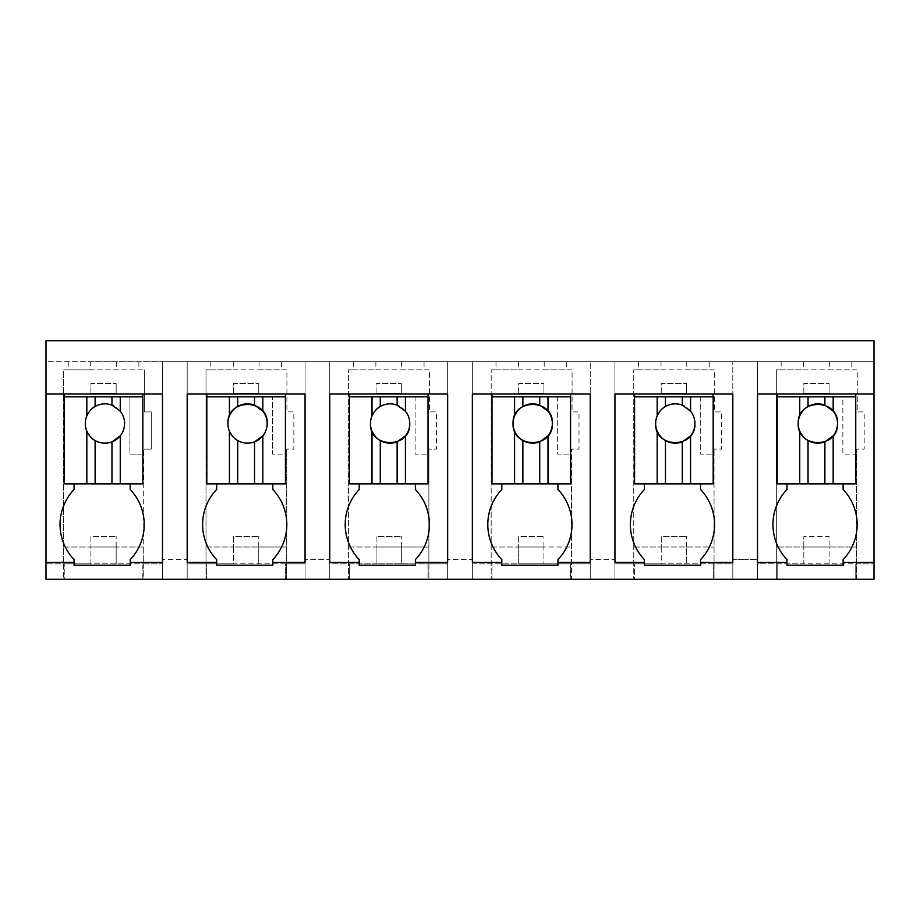 <?xml version="1.0" encoding="UTF-8"?>
<svg xmlns="http://www.w3.org/2000/svg" width="920" height="920" viewBox="0 0 920 920"><rect width="100%" height="100%" fill="white"/><g stroke="black" fill="none" stroke-linecap="round" stroke-linejoin="round"><path stroke-width="0.69" stroke-dasharray="4.6 3.45" d="M68.241 361.767L68.241 369.874L63.411 369.886L63.411 563.856L90.907 563.856L90.907 547.009L143.715 547.009L143.715 563.856L162.483 563.856L46 563.856L46 579.289L63.411 579.289L63.411 369.886L144.325 369.886L90.689 369.886L90.689 361.767L162.483 361.767L162.483 579.289L162.483 559.636L162.483 579.289L143.715 579.289L143.715 449.144L143.715 547.009L90.907 547.009L90.907 563.856L143.715 563.856L143.715 579.289L162.483 579.289L142.83 579.289L142.83 563.856L142.83 579.289L64.239 579.289L64.239 563.856L64.239 579.289L46 579.289L63.411 579.289L63.411 563.856L46 563.856L46 579.289L46 361.767L90.689 361.767M68.241 369.874L90.689 369.886M46 361.767L46 340.71L874 340.71L874 579.289L874 563.856L874 579.289L855.761 579.289L855.761 563.856L874 563.856L803.827 563.856L803.827 547.009L803.827 563.856L758.919 563.856L855.761 563.856L855.761 579.289L777.17 579.289L777.17 563.856L777.17 579.289L732.814 579.289L732.814 559.636L745.2 559.636L732.814 559.636L732.814 579.289L732.814 563.856L713.172 563.856L713.172 579.289L732.814 579.289L732.814 563.856L714.058 563.856L714.058 579.289L745.2 579.289L732.814 579.289L732.814 361.767L732.814 579.289L714.058 579.289L714.058 449.144L714.058 563.856L661.25 563.856L661.25 547.009L714.058 547.009L686.504 547.009L686.504 563.856L686.504 547.009L661.25 547.009L661.25 563.856L616.342 563.856L713.172 563.856L713.172 579.289L634.581 579.289L634.581 563.856L634.581 579.289L590.237 579.289L590.237 563.856L570.584 563.856L570.584 579.289L590.237 579.289L590.237 559.636L590.237 579.289L590.237 563.856L571.469 563.856L571.469 579.289L602.611 579.289L590.237 579.289L590.237 361.767L590.237 579.289L571.469 579.289L571.469 449.144L571.469 563.856L518.661 563.856L518.661 547.009L571.469 547.009L543.927 547.009L543.927 563.856L543.927 547.009L518.661 547.009L518.661 563.856L473.754 563.856L570.584 563.856L570.584 579.289L491.993 579.289L491.993 563.856L491.993 579.289L447.649 579.289L447.649 563.856L428.007 563.856L428.007 579.289L447.649 579.289L447.649 559.636L447.649 579.289L447.649 563.856L428.881 563.856L428.881 579.289L460.023 579.289L447.649 579.289L447.649 361.767L447.649 579.289L428.881 579.289L428.881 449.144L428.881 563.856L376.073 563.856L376.073 547.009L428.881 547.009L401.338 547.009L401.338 563.856L401.338 547.009L376.073 547.009L376.073 563.856L331.166 563.856L428.007 563.856L428.007 579.289L349.416 579.289L349.416 563.856L349.416 579.289L305.06 579.289L305.06 563.856L285.418 563.856L285.418 579.289L305.06 579.289L305.06 559.636L305.06 579.289L305.06 563.856L286.304 563.856L286.304 579.289L317.446 579.289L305.06 579.289L305.06 361.767L305.06 579.289L286.304 579.289L286.304 449.144L286.304 563.856L233.496 563.856L233.496 547.009L286.304 547.009L258.75 547.009L258.75 563.856L258.75 547.009L233.496 547.009L233.496 563.856L188.588 563.856L285.418 563.856L285.418 579.289L206.827 579.289L206.827 563.856L206.827 579.289L162.483 579.289L174.857 579.289L162.483 579.289L162.483 361.767L874 361.767L46 361.767M116.437 361.767L116.437 369.886M138.885 361.767L138.885 369.886M151.26 449.144L143.715 449.144L151.26 449.144L151.26 411.918L144.325 411.918L144.325 369.886L144.325 411.918L151.26 411.918L151.26 449.144M63.411 547.009L90.907 547.009L90.907 536.486L116.173 536.486L90.907 536.486L90.907 547.009L63.411 547.009M843.122 562.442L874 562.442M855.761 396.842L842.846 396.842L842.846 454.1L855.761 454.1L855.761 396.842L855.761 483.862L843.122 483.862L843.122 489.474A50.876 50.876 0 0 1 843.122 559.636L843.122 565.259L786.991 565.259L786.991 559.636A50.876 50.876 0 0 1 786.991 489.474L786.991 483.862L777.17 483.862L777.17 394.036L757.516 394.036L757.516 562.442L786.991 562.442M777.17 394.036L874 394.036M46 394.036L162.483 394.036L162.483 562.442L130.203 562.442M46 562.442L74.071 562.442M206.827 394.036L285.418 394.036L285.418 483.862L272.791 483.862L272.791 489.474A50.876 50.876 0 0 1 272.791 559.636L272.791 565.259L216.648 565.259L216.648 559.636A50.876 50.876 0 0 1 216.648 489.474L216.648 483.862L206.827 483.862L206.827 394.036L187.185 394.036L187.185 562.442L216.648 562.442M285.418 394.036L305.06 394.036L305.06 562.442L272.791 562.442M644.403 562.442L614.939 562.442L614.939 394.036L732.814 394.036L732.814 562.442L700.545 562.442M501.825 562.442L472.351 562.442L472.351 394.036L590.237 394.036L590.237 562.442L557.957 562.442M359.237 562.442L329.762 562.442L329.762 394.036L447.649 394.036L447.649 562.442L415.368 562.442M142.83 394.036L142.83 483.862L130.203 483.862L130.203 489.474A50.876 50.876 0 0 1 130.203 559.636L130.203 565.259L74.071 565.259L74.071 559.636A50.876 50.876 0 0 1 74.071 489.474L74.071 483.862L64.239 483.862L64.239 396.842L129.927 396.842L129.927 454.1L142.83 454.1L142.83 396.842L142.83 483.862L142.83 454.1L129.927 454.1L129.927 396.842L142.83 396.842M187.185 361.767L187.185 579.289L174.857 579.289L205.999 579.289L205.999 369.886L205.999 579.289L187.185 579.289L187.185 559.636L162.483 559.636L187.185 559.636L187.185 579.289L187.185 563.856L188.588 563.856L187.185 563.856L187.185 579.289L187.185 361.767M856.635 579.289L856.635 449.144L856.635 579.289L874 579.289L856.635 579.289M781.16 361.767L781.16 369.886L776.331 369.886L857.244 369.886L857.244 411.918L864.179 411.918L864.179 449.144L856.635 449.144L864.179 449.144L864.179 411.918L857.244 411.918L857.244 369.886L851.817 369.886L851.817 361.767M829.357 361.767L829.357 369.886L851.817 369.886M803.608 361.767L803.608 369.886L829.357 369.886M781.16 369.886L803.608 369.886M776.331 579.289L776.331 369.886L776.331 579.289L745.2 579.289L757.516 579.289L757.516 559.636L745.2 559.636L757.516 559.636L757.516 579.289L757.516 563.856L758.919 563.856L757.516 563.856L757.516 579.289L776.331 579.289M757.516 361.767L757.516 579.289L757.516 361.767M638.572 361.767L638.572 369.886L633.754 369.886L714.668 369.886L714.668 411.918L721.591 411.918L721.591 449.144L714.058 449.144L721.591 449.144L721.591 411.918L714.668 411.918L714.668 369.886L709.228 369.886L709.228 361.767M686.769 361.767L686.769 369.886L709.228 369.886M661.031 361.767L661.031 369.886L686.769 369.886M638.572 369.886L661.031 369.886M614.939 579.289L633.754 579.289L633.754 369.886L633.754 579.289L602.611 579.289L614.939 579.289L614.939 559.636L590.237 559.636L614.939 559.636L614.939 579.289L614.939 563.856L616.342 563.856L614.939 563.856L614.939 579.289L614.939 361.767L614.939 579.289M495.995 361.767L495.995 369.886L491.165 369.886L572.079 369.886L572.079 411.918L579.002 411.918L579.002 449.144L571.469 449.144L579.002 449.144L579.002 411.918L572.079 411.918L572.079 369.886L566.639 369.886L566.639 361.767M544.191 361.767L544.191 369.886L566.639 369.886M518.443 361.767L518.443 369.886L544.191 369.886M495.995 369.886L518.443 369.886M472.351 579.289L491.165 579.289L491.165 369.886L491.165 579.289L460.023 579.289L472.351 579.289L472.351 559.636L447.649 559.636L472.351 559.636L472.351 579.289L472.351 563.856L473.754 563.856L472.351 563.856L472.351 579.289L472.351 361.767L472.351 579.289M353.406 361.767L353.406 369.886L348.577 369.886L429.502 369.886L429.502 411.918L436.425 411.918L436.425 449.144L428.881 449.144L436.425 449.144L436.425 411.918L429.502 411.918L429.502 369.886L424.062 369.886L424.062 361.767M401.603 361.767L401.603 369.886L424.062 369.886M375.866 361.767L375.866 369.886L401.603 369.886M353.406 369.886L375.866 369.886M329.762 579.289L348.577 579.289L348.577 369.886L348.577 579.289L317.446 579.289L329.762 579.289L329.762 559.636L305.06 559.636L329.762 559.636L329.762 579.289L329.762 563.856L331.166 563.856L329.762 563.856L329.762 579.289L329.762 361.767L329.762 579.289M210.818 361.767L210.818 369.886L205.999 369.886L286.913 369.886L286.913 411.918L293.836 411.918L293.836 449.144L286.304 449.144L293.836 449.144L293.836 411.918L286.913 411.918L286.913 369.886L281.474 369.886L281.474 361.767M259.014 361.767L259.014 369.886L281.474 369.886M233.277 361.767L233.277 369.886L259.014 369.886M210.818 369.886L233.277 369.886M116.173 563.856L116.173 547.009L116.173 563.856M644.403 483.862L634.581 483.862L644.403 483.862L644.403 489.474A50.876 50.876 0 0 0 644.403 559.636L644.403 565.259L700.545 565.259L700.545 559.636A50.876 50.876 0 0 0 700.545 489.474L700.545 483.862L713.172 483.862L713.172 394.036M501.825 483.862L491.993 483.862L501.825 483.862L501.825 489.474A50.876 50.876 0 0 0 501.825 559.636L501.825 565.259L557.957 565.259L557.957 559.636A50.876 50.876 0 0 0 557.957 489.474L557.957 483.862L570.584 483.862L570.584 394.036M359.237 483.862L349.416 483.862L359.237 483.862L359.237 489.474A50.876 50.876 0 0 0 359.237 559.636L359.237 565.259L415.368 565.259L415.368 559.636A50.876 50.876 0 0 0 415.368 489.474L415.368 483.862L428.007 483.862L428.007 394.036M74.071 483.862L64.239 483.862L64.239 394.036M843.122 483.862L855.761 483.862L855.761 454.1L842.846 454.1L842.846 396.842L777.17 396.842L777.17 483.862L855.761 483.862L855.761 394.036M786.991 483.862L777.17 483.862L777.17 396.842M130.203 483.862L64.239 483.862L64.239 396.842M216.648 483.862L206.827 483.862L206.827 396.842L272.504 396.842L272.504 454.1L285.418 454.1L285.418 396.842L285.418 483.862L285.418 454.1L272.504 454.1L272.504 396.842L285.418 396.842M272.791 483.862L206.827 483.862L206.827 396.842M634.581 394.036L634.581 483.862L634.581 396.842L700.258 396.842L700.258 454.1L713.172 454.1L700.258 454.1L700.258 396.842L713.172 396.842M700.545 483.862L634.581 483.862L634.581 396.842M491.993 394.036L491.993 483.862L491.993 396.842L557.681 396.842L557.681 454.1L570.584 454.1L557.681 454.1L557.681 396.842L570.584 396.842M557.957 483.862L491.993 483.862L491.993 396.842M349.416 394.036L349.416 483.862L349.416 396.842L415.092 396.842L415.092 454.1L428.007 454.1L415.092 454.1L415.092 396.842L428.007 396.842M415.368 483.862L349.416 483.862L349.416 396.842M829.092 563.856L829.092 547.009L803.827 547.009L829.092 547.009L829.092 563.856M829.092 547.009L856.635 547.009L829.092 547.009L829.092 536.486L803.827 536.486L829.092 536.486L829.092 547.009L803.827 547.009L803.827 536.486L803.827 547.009L776.331 547.009L829.092 547.009M633.754 547.009L661.25 547.009L661.25 536.486L686.504 536.486L661.25 536.486L661.25 547.009L633.754 547.009M491.165 547.009L518.661 547.009L518.661 536.486L543.927 536.486L518.661 536.486L518.661 547.009L491.165 547.009M348.577 547.009L376.073 547.009L376.073 536.486L401.338 536.486L376.073 536.486L376.073 547.009L348.577 547.009M205.999 547.009L233.496 547.009L233.496 536.486L258.75 536.486L233.496 536.486L233.496 547.009L205.999 547.009M86.825 415.909A19.642 19.642 0 0 0 86.825 431.123M95.116 440.53A19.642 19.642 0 0 0 111.964 441.864M120.255 435.827A19.642 19.642 0 0 0 120.255 411.194M119.795 410.653A19.642 19.642 0 0 0 113.884 406.019M111.964 405.156A19.642 19.642 0 0 0 95.116 406.502M91.873 408.836A19.642 19.642 0 0 0 87.296 414.885M227.884 423.51A19.642 19.642 0 0 0 229.413 431.123M237.705 440.53A19.642 19.642 0 0 0 254.541 441.864M262.832 435.827A19.642 19.642 0 0 0 267.18 423.51M409.756 423.51A19.642 19.642 0 0 0 405.421 411.194M404.961 410.653A19.642 19.642 0 0 0 399.05 406.019M397.129 405.156A19.642 19.642 0 0 0 380.282 406.502M377.05 408.836A19.642 19.642 0 0 0 372.462 414.885M372.002 415.909A19.642 19.642 0 0 0 370.461 423.51M690.126 410.653A19.642 19.642 0 0 0 684.227 406.019M682.295 405.156A19.642 19.642 0 0 0 665.459 406.502M662.216 408.836A19.642 19.642 0 0 0 657.627 414.885M657.168 415.909A19.642 19.642 0 0 0 655.638 423.51M116.173 547.009L116.173 536.486L116.173 547.009L90.907 547.009L116.173 547.009M258.75 547.009L258.75 536.486L258.75 547.009L233.496 547.009L258.75 547.009M401.338 547.009L401.338 536.486L401.338 547.009L376.073 547.009L401.338 547.009M543.927 547.009L543.927 536.486L543.927 547.009L518.661 547.009L543.927 547.009M686.504 547.009L686.504 536.486L686.504 547.009L661.25 547.009L686.504 547.009M90.907 393.334L90.907 383.513L116.173 383.513L90.907 383.513L90.907 393.334L116.173 393.334L116.173 383.513L116.173 393.334L90.907 393.334M233.496 393.334L233.496 383.513L258.75 383.513L233.496 383.513L233.496 393.334L258.75 393.334L258.75 383.513L258.75 393.334L233.496 393.334M376.073 393.334L376.073 383.513L401.338 383.513L376.073 383.513L376.073 393.334L401.338 393.334L401.338 383.513L401.338 393.334L376.073 393.334M518.661 393.334L518.661 383.513L543.927 383.513L518.661 383.513L518.661 393.334L543.927 393.334L543.927 383.513L543.927 393.334L518.661 393.334M661.25 393.334L661.25 383.513L686.504 383.513L661.25 383.513L661.25 393.334L686.504 393.334L686.504 383.513L686.504 393.334L661.25 393.334M803.827 393.334L803.827 383.513L829.092 383.513L803.827 383.513L803.827 393.334L829.092 393.334L829.092 383.513L829.092 393.334L803.827 393.334"/><path stroke-width="1.38" d="M874 562.442L843.122 562.442L843.122 565.259L786.991 565.259L786.991 562.442L757.516 562.442L757.516 394.036L874 394.036L874 579.289L46 579.289L46 562.442L74.071 562.442L74.071 565.259L130.203 565.259L130.203 562.442L162.483 562.442L162.483 394.036L142.83 394.036L142.83 396.842L111.964 396.842L111.964 405.156A19.642 19.642 0 0 0 91.873 408.836M874 394.036L874 340.71L46 340.71L46 562.442M46 394.036L142.83 394.036M272.791 562.442L272.791 565.259L216.648 565.259L216.648 562.442L187.185 562.442L187.185 394.036L305.06 394.036L305.06 562.442L272.791 562.442L272.791 559.636A50.876 50.876 0 0 0 272.791 489.474L272.791 483.862M700.545 562.442L700.545 565.259L644.403 565.259L644.403 562.442L614.939 562.442L614.939 394.036L732.814 394.036L732.814 562.442L700.545 562.442L700.545 559.636A50.876 50.876 0 0 0 700.545 489.474L700.545 483.862M557.957 562.442L557.957 565.259L501.825 565.259L501.825 562.442L472.351 562.442L472.351 394.036L590.237 394.036L590.237 562.442L557.957 562.442L557.957 559.636A50.876 50.876 0 0 0 557.957 489.474L557.957 483.862M415.368 562.442L415.368 565.259L359.237 565.259L359.237 562.442L329.762 562.442L329.762 394.036L447.649 394.036L447.649 562.442L415.368 562.442L415.368 559.636A50.876 50.876 0 0 0 415.368 489.474L415.368 483.862M74.071 483.862L74.071 489.474A50.876 50.876 0 0 0 74.071 559.636L74.071 562.442M111.964 396.842L64.239 396.842L64.239 394.036M843.122 562.442L843.122 559.636A50.876 50.876 0 0 0 843.122 489.474L843.122 483.862M786.991 483.862L786.991 489.474A50.876 50.876 0 0 0 786.991 559.636L786.991 562.442M130.203 562.442L130.203 559.636A50.876 50.876 0 0 0 130.203 489.474L130.203 483.862M216.648 483.862L216.648 489.474A50.876 50.876 0 0 0 216.648 559.636L216.648 562.442M644.403 483.862L644.403 489.474A50.876 50.876 0 0 0 644.403 559.636L644.403 562.442M501.825 483.862L501.825 489.474A50.876 50.876 0 0 0 501.825 559.636L501.825 562.442M359.237 483.862L359.237 489.474A50.876 50.876 0 0 0 359.237 559.636L359.237 562.442M855.761 394.036L855.761 396.842L824.883 396.842L824.883 405.156A19.642 19.642 0 0 0 808.036 406.502C804.816 408.089 802.056 411.217 799.744 415.909A19.642 19.642 0 0 0 799.744 431.123L799.744 483.862L855.761 483.862L855.761 396.842M824.883 396.842L777.17 396.842L777.17 394.036M285.418 394.036L285.418 396.842L206.827 396.842L206.827 394.036M713.172 394.036L713.172 396.842L634.581 396.842L634.581 394.036M570.584 394.036L570.584 396.842L491.993 396.842L491.993 394.036M428.007 394.036L428.007 396.842L349.416 396.842L349.416 394.036M64.239 396.842L64.239 483.862L142.83 483.862L142.83 396.842M86.825 396.842L86.825 415.909A19.642 19.642 0 0 0 86.825 431.123L86.825 483.862M87.296 414.885A19.642 19.642 0 0 0 86.825 415.909C89.136 411.217 91.896 408.089 95.116 406.502L95.116 396.842M120.255 396.842L120.255 411.194L111.964 405.156A19.642 19.642 0 0 1 113.884 406.019M120.255 483.862L120.255 435.827L111.964 441.864A19.642 19.642 0 0 0 119.795 410.653M111.964 483.862L111.964 441.864A19.642 19.642 0 0 1 86.825 431.123C89.136 435.804 91.896 438.943 95.116 440.53L95.116 483.862M206.827 396.842L206.827 483.862L285.418 483.862L285.418 396.842M229.413 396.842L229.413 415.909A19.642 19.642 0 0 0 229.413 431.123L229.413 483.862M229.413 415.909C231.725 411.217 234.485 408.089 237.705 406.502A19.642 19.642 0 0 1 254.541 405.156L254.541 396.842M237.705 396.842L237.705 406.502M262.832 396.842L262.832 411.194L254.541 405.156M262.832 483.862L262.832 435.827L254.541 441.864A19.642 19.642 0 0 0 262.832 411.194M254.541 483.862L254.541 441.864A19.642 19.642 0 0 1 229.413 431.123C231.725 435.804 234.485 438.943 237.705 440.53L237.705 483.862M267.18 423.51C268.375 398.164 226.677 398.164 227.884 423.51M349.416 396.842L349.416 483.862L428.007 483.862L428.007 396.842M372.002 396.842L372.002 415.909A19.642 19.642 0 0 0 372.002 431.123L372.002 483.862M372.462 414.885A19.642 19.642 0 0 0 372.002 415.909C374.302 411.217 377.062 408.089 380.282 406.502A19.642 19.642 0 0 1 397.129 405.156L397.129 396.842M380.282 396.842L380.282 406.502A19.642 19.642 0 0 0 377.05 408.836M405.421 396.842L405.421 411.194L397.129 405.156A19.642 19.642 0 0 1 399.05 406.019M405.421 483.862L405.421 435.827A19.642 19.642 0 0 0 404.961 410.653M372.002 431.123C374.302 435.804 377.073 438.943 380.282 440.53L380.282 483.862M370.461 423.51C369.265 448.856 410.964 448.856 409.756 423.51M405.421 435.827L397.129 441.864L397.129 483.862M380.282 440.53A19.642 19.642 0 0 0 397.129 441.864M491.993 396.842L491.993 483.862L570.584 483.862L570.584 396.842M514.579 396.842L514.579 415.909A19.642 19.642 0 0 0 514.579 431.123L514.579 483.862M514.579 415.909C516.89 411.217 519.65 408.089 522.87 406.502A19.642 19.642 0 0 1 539.718 405.156L539.718 396.842M522.87 396.842L522.87 406.502M547.998 396.842L547.998 411.194L539.718 405.156M547.998 483.862L547.998 435.827A19.642 19.642 0 0 0 547.998 411.194M514.579 431.123C516.89 435.804 519.65 438.943 522.87 440.53L522.87 483.862M513.049 423.51C511.842 448.856 553.553 448.856 552.345 423.51C553.553 398.164 511.842 398.164 513.049 423.51M547.998 435.827L539.718 441.864L539.718 483.862M522.87 440.53A19.642 19.642 0 0 0 539.718 441.864M634.581 396.842L634.581 483.862L713.172 483.862L713.172 396.842M657.168 396.842L657.168 415.909A19.642 19.642 0 0 0 657.168 431.123L657.168 483.862M657.627 414.885A19.642 19.642 0 0 0 657.168 415.909C659.467 411.217 662.239 408.089 665.459 406.502A19.642 19.642 0 0 1 682.295 405.156L682.295 396.842M665.459 396.842L665.459 406.502A19.642 19.642 0 0 0 662.216 408.836M690.586 396.842L690.586 411.194L682.295 405.156A19.642 19.642 0 0 1 684.227 406.019M690.586 483.862L690.586 435.827A19.642 19.642 0 0 0 690.586 411.194M657.168 431.123C659.479 435.804 662.239 438.943 665.459 440.53L665.459 483.862M655.638 423.51C654.431 448.856 696.13 448.856 694.922 423.51A19.642 19.642 0 0 0 690.126 410.653M690.586 435.827L682.295 441.864L682.295 483.862M665.459 440.53A19.642 19.642 0 0 0 682.295 441.864M777.17 396.842L777.17 483.862L799.744 483.862M799.744 396.842L799.744 415.909M808.036 396.842L808.036 406.502M833.175 396.842L833.175 411.194L824.883 405.156M833.175 483.862L833.175 435.827A19.642 19.642 0 0 0 833.175 411.194M799.744 431.123C802.056 435.804 804.827 438.943 808.036 440.53L808.036 483.862M798.215 423.51C797.007 448.856 838.718 448.856 837.51 423.51C838.718 398.164 797.007 398.164 798.215 423.51M833.175 435.827L824.883 441.864L824.883 483.862M808.036 440.53A19.642 19.642 0 0 0 824.883 441.864"/></g></svg>
